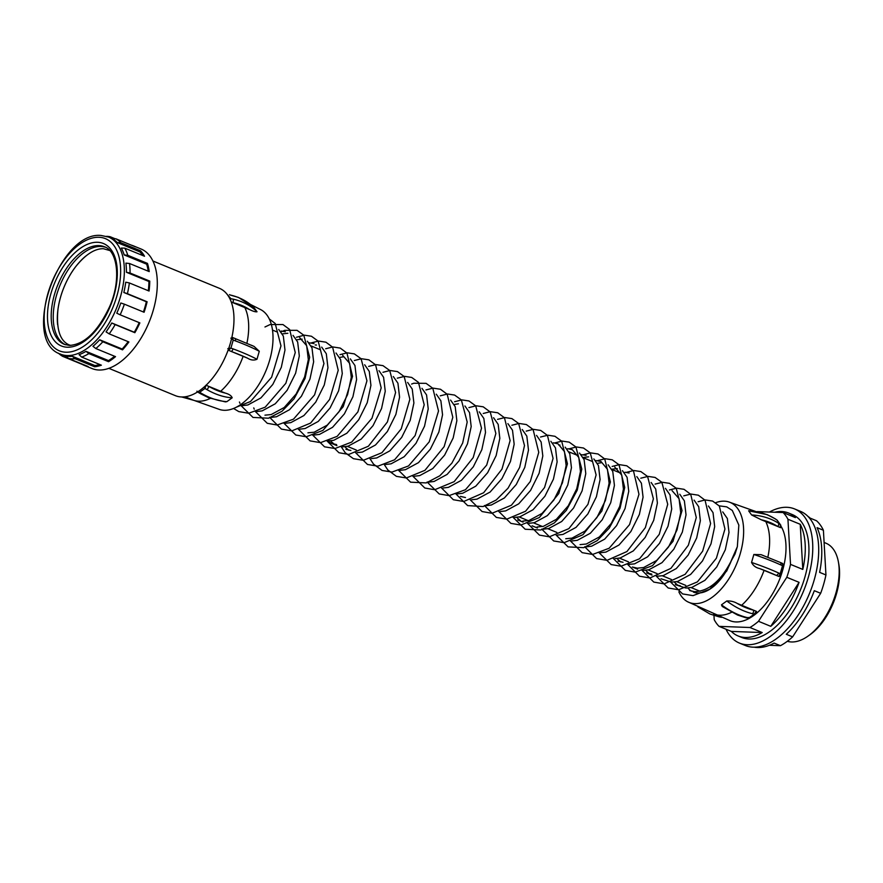 <?xml version="1.0" encoding="UTF-8"?>
<svg xmlns="http://www.w3.org/2000/svg" width="883" height="883" viewBox="0 0 883 883"><rect width="100%" height="100%" fill="white"/><g stroke="black" fill="none" stroke-linecap="round" stroke-linejoin="round"><path stroke-width="1.32" d="M109.768 250.54L103.377 248.708C94.536 248.553 85.176 254.712 75.287 267.174A52.77 28.731 -67.7 0 0 57.958 309.348C56.148 328.851 59.823 340.683 68.995 344.834L70.783 345.419M105.463 247.251A52.737 28.709 -67.7 0 0 100.916 246.445A52.737 28.709 -67.7 0 0 58.433 289.403A52.737 28.709 -67.7 0 0 65.408 344.745M85.761 256.081A52.737 28.709 -67.7 0 0 57.605 324.602M69.183 356.401A63.289 34.448 -67.7 0 0 72.373 356.291L74.956 358.686A64.614 35.165 112.3 0 1 71.633 358.807A64.614 35.165 112.3 0 1 68.444 358.443L66.126 356.059A63.289 34.448 -67.7 0 0 69.183 356.401M99.812 364.536A63.289 34.448 112.3 0 1 94.878 365.54L72.373 356.291M79.095 354.69A63.289 34.448 -67.7 0 0 85.993 351.346L88.874 353.597A64.614 35.165 112.3 0 1 81.689 357.085L79.095 354.69M114.602 356.268A63.289 34.448 112.3 0 1 108.499 360.595L85.993 351.346M92.958 346.302A63.289 34.448 -67.7 0 0 99.68 339.778L102.836 341.765A64.614 35.165 112.3 0 1 95.839 348.553L92.958 346.302M128.167 341.666A63.289 34.448 112.3 0 1 122.185 349.028L99.68 339.778M106.048 331.887A63.289 34.448 -67.7 0 0 111.777 322.99L115.165 324.591A64.614 35.165 112.3 0 1 109.205 333.873L106.048 331.887M139.194 322.626A63.289 34.448 112.3 0 1 134.282 332.229L111.777 322.99M116.777 313.2A63.289 34.448 -67.7 0 0 120.816 302.99L124.382 304.171A64.614 35.165 112.3 0 1 120.165 314.812L116.777 313.2M124.382 304.171L144.084 312.262A64.614 35.165 -67.7 0 0 147.108 301.765L146.357 301.743A63.289 34.448 112.3 0 1 143.41 311.986M146.357 301.743L123.852 292.494A63.289 34.448 -67.7 0 0 125.728 282.196L129.359 282.946A64.614 35.165 112.3 0 1 127.406 293.675L123.852 292.494M129.359 282.946L149.061 291.037A64.614 35.165 -67.7 0 0 149.757 281.103L148.929 281.5A63.289 34.448 112.3 0 1 148.322 290.739M148.929 281.5L126.412 272.262A63.289 34.448 -67.7 0 0 125.894 263.123L129.514 263.498A64.614 35.165 112.3 0 1 130.055 273.013L126.412 272.262M129.514 263.498L149.216 271.589A64.614 35.165 -67.7 0 0 147.483 263.399L146.677 264.183A63.289 34.448 112.3 0 1 148.234 271.191M146.677 264.183L124.172 254.933A63.289 34.448 -67.7 0 0 121.313 248.068L124.812 248.156A64.614 35.165 112.3 0 1 127.792 255.308L124.172 254.933M124.812 248.156L144.514 256.247A64.614 35.165 -67.7 0 0 140.574 250.794L139.889 251.865A63.289 34.448 112.3 0 1 142.748 255.518M139.889 251.865L117.373 242.615A63.289 34.448 -67.7 0 0 112.538 238.84L115.839 238.774A64.614 35.165 112.3 0 1 120.883 242.704L117.373 242.615M82.572 364.249L82.472 364.491A64.614 35.165 -67.7 0 0 84.448 365.441L92.02 368.542A64.614 35.165 -67.7 0 0 98.896 370.01A64.614 35.165 -67.7 0 0 151.368 316.18A64.614 35.165 -67.7 0 0 141.125 249.028L133.554 245.916A64.614 35.165 -67.7 0 0 131.479 245.198M106.523 236.346A64.614 35.165 112.3 0 1 106.975 236.357A64.614 35.165 112.3 0 1 110.165 236.721L106.865 236.799M115.187 238.785L110.165 236.721M115.839 238.774L135.529 246.865A64.614 35.165 -67.7 0 0 133.554 245.916M140.574 250.794L120.883 242.704M147.483 263.399L127.792 255.308M149.757 281.103L130.055 273.013M147.108 301.765L127.406 293.675M134.282 332.229L134.867 332.692A64.614 35.165 -67.7 0 0 139.867 322.902L120.165 314.812M134.867 332.692L115.165 324.591M122.185 349.028L122.527 349.856A64.614 35.165 -67.7 0 0 128.896 341.964L109.205 333.873M122.527 349.856L102.836 341.765M108.499 360.595L108.565 361.699A64.614 35.165 -67.7 0 0 115.53 356.644L95.839 348.553M108.565 361.699L88.874 353.597M94.878 365.54L94.658 366.776A64.614 35.165 -67.7 0 0 101.379 365.176L81.689 357.085M94.658 366.776L74.956 358.686M84.448 365.441A64.614 35.165 -67.7 0 0 88.145 366.533L68.444 358.443M82.472 364.491L62.77 356.39A64.614 35.165 112.3 0 1 58.499 353.233M60.452 354.006L62.77 356.39M108.841 368.332L175.353 395.65A58.013 31.578 -67.7 0 0 181.523 396.964A58.013 31.578 -67.7 0 0 228.642 348.63A58.013 31.578 -67.7 0 0 219.437 288.322L152.936 261.004M206.059 385.253L225.143 393.056C229.017 394.094 231.368 395.672 232.196 397.791L226.887 401.644L225.375 401.886L208.896 397.847L200.441 393.675A2.638 1.192 -60.1 0 0 201.556 393.421A69.536 43.786 54.1 0 0 210.022 397.604A69.536 43.786 54.1 0 0 226.887 401.644M228.112 350.121L247.571 358.189A66.898 11.037 -163.9 0 0 231.169 351.445A2.638 1.082 -69.6 0 0 233.046 348.862A69.536 11.479 16.1 0 1 256.975 359.271C253.929 360.573 250.794 360.209 247.571 358.189M231.898 337.24L234.922 338.443A2.638 1.082 110.4 0 1 235.121 338.476L235.121 338.476A2.638 1.082 110.4 0 1 235.353 340.871L233.233 340.054L230.904 348.112L233.046 348.862M231.269 301.986L249.282 309.425A66.898 53.168 144.1 0 0 241.412 305.319A66.898 53.168 144.1 0 0 232.88 302.648A2.638 1.302 -77.5 0 0 232.98 299.105A69.536 55.265 -35.9 0 1 241.854 301.876A69.536 55.265 -35.9 0 1 257.03 311.765C255.496 312.052 252.913 311.269 249.282 309.425M251.313 345.198L254.072 346.412L259.282 351.279L256.975 359.271M229.514 294.624A2.638 1.302 102.5 0 1 229.977 294.955L238.476 297.428L253.94 307.505L257.03 311.765M210.32 398.41A55.375 30.143 -67.7 0 1 198.62 401.191A55.375 30.143 -67.7 0 1 192.715 399.933L219.856 409.58A54.062 29.426 -67.7 0 0 224.15 410.286A54.062 29.426 -67.7 0 0 267.571 366.577A54.062 29.426 -67.7 0 0 260.882 309.712L250.54 304.492M278.719 329.469L283.333 336.103L284.988 350.054L281.302 367.339L272.781 384.458L260.915 397.913L247.858 404.977L242.494 405.628M282.339 333.895L287.858 333.266M293.046 335.352L297.659 341.986L299.315 355.937L295.617 373.233L287.096 390.341L275.242 403.796L262.185 410.86L256.821 411.511M281.247 331.015L285.352 331.798M296.666 339.778L302.185 339.149M307.372 341.235L311.986 347.869L313.642 361.82L309.944 379.116L301.423 396.224L289.558 409.679L276.511 416.743L271.147 417.394M299.679 337.681L306.666 345.683L308.322 359.635L304.624 376.931L296.103 394.039L284.238 407.493L271.191 414.557L264.966 415.165M315.209 344.966L316.5 345.032M321.688 347.118L326.302 353.752L327.957 367.714L324.271 384.999L315.75 402.107L303.884 415.573L290.827 422.626L285.463 423.277M309.05 342.814L313.995 343.564M336.015 353.001L340.628 359.635L342.284 373.597L338.586 390.882L330.065 407.99L318.211 421.456L305.154 428.52L299.79 429.16M350.341 358.884L354.955 365.518L356.611 379.48L352.913 396.765L344.392 413.873L332.527 427.339L319.48 434.403L314.116 435.043M342.648 355.33L349.635 363.332L351.291 377.295L347.593 394.58L339.072 411.688L327.207 425.153L314.16 432.217L307.935 432.825M339.635 357.427L343.851 356.732M364.657 364.767L369.271 371.412L370.926 385.363L367.24 402.648L358.719 419.756L346.853 433.222L333.796 440.286L328.432 440.926M334.326 444.281L330.474 440.86M336.578 444.591L331.555 443.432L327.725 441.18M378.984 370.661L383.597 377.295L385.253 391.246L381.555 408.531L373.034 425.639L361.18 439.105L348.123 446.169L342.759 446.82M348.642 450.164L344.789 446.743M350.904 450.473L345.882 449.326M393.31 376.544L397.924 383.178L399.58 397.129L395.882 414.414L387.361 431.533L375.496 444.988L362.449 452.052L357.085 452.703M407.626 382.427L412.24 389.061L413.895 403.012L410.209 420.308L401.688 437.416L389.822 450.871L376.765 457.935L371.401 458.586M421.953 388.31L426.566 394.944L428.222 408.895L424.524 426.191L416.003 443.299L404.149 456.754L391.092 463.818L385.728 464.469M436.279 394.193L440.893 400.827L442.549 414.789L438.851 432.074L430.33 449.182L418.465 462.648L405.418 469.701L400.054 470.352M450.595 400.076L455.209 406.71L456.864 420.672L453.178 437.957L444.657 455.065L432.791 468.531L419.734 475.595L414.37 476.235M464.922 405.959L469.535 412.593L471.191 426.555L467.493 443.84L458.972 460.948L447.118 474.414L434.061 481.478L428.696 482.118M454.215 404.502L458.443 403.807M479.248 411.842L483.862 418.476L485.518 432.438L481.82 449.723L473.299 466.831L461.434 480.297L448.387 487.361L443.023 488.001M493.564 417.736L498.178 424.37L499.833 438.321L496.147 455.606L487.626 472.714L475.76 486.18L462.703 493.244L457.339 493.895M465.484 497.548L460.473 496.401M507.891 423.619L512.504 430.253L514.16 444.204L510.462 461.489L501.941 478.608L490.087 492.063L477.03 499.127L471.665 499.778M522.217 429.502L526.831 436.136L528.487 450.087L524.789 467.383L516.268 484.491L504.403 497.946L491.356 505.01L485.992 505.661M536.533 435.385L541.147 442.019L542.813 455.97L539.116 473.266L530.595 490.374L518.729 503.829L505.672 510.893L500.308 511.544M550.86 441.268L555.473 447.902L557.129 461.864L553.431 479.149L544.91 496.257L533.056 509.723L519.999 516.776L514.634 517.427M520.529 520.782L516.665 517.361M558.696 444.999L559.999 445.076M565.186 447.151L569.8 453.785L571.456 467.747L567.758 485.032L559.237 502.14L547.372 515.606L534.325 522.67L528.961 523.31M553.376 442.813L557.99 443.818L564.48 451.599L566.135 465.562L562.438 482.846L553.917 499.955L542.052 513.42L529.005 520.484L522.78 521.091M579.502 453.034L584.116 459.668L585.782 473.63L582.085 490.915L573.564 508.023L561.698 521.489L548.641 528.553L543.277 529.193M567.703 448.696L572.316 449.712L578.795 457.482L580.462 471.445L576.765 488.729L568.244 505.838L556.378 519.303L543.321 526.367L537.096 526.974M583.122 457.46L588.641 456.842M593.829 458.917L598.442 465.551L600.098 479.513L596.4 496.798L587.879 513.906L576.025 527.372L562.968 534.436L557.603 535.076M581.191 454.613L586.135 455.374M608.155 464.811L612.769 471.445L614.425 485.396L610.727 502.681L602.206 519.789L590.341 533.255L577.294 540.319L571.93 540.97M595.506 460.496L600.959 461.478L607.449 469.259L609.104 483.211L605.407 500.495L596.886 517.604L585.021 531.069L571.974 538.133L565.749 538.74M597.449 463.343L601.665 462.659M611.776 469.226L617.294 468.608M622.471 470.694L627.085 477.328L628.751 491.279L625.054 508.564L616.533 525.683L604.667 539.138L591.61 546.202L586.246 546.853M614.789 467.14L621.764 475.142L623.431 489.094L619.734 506.378L611.213 523.498L599.347 536.952L586.29 544.016L580.065 544.623M636.798 476.577L641.411 483.211L643.067 497.162L639.369 514.458L630.848 531.566L618.994 545.021L605.937 552.085L600.572 552.736M624.998 472.239L629.104 473.023M651.124 482.46L655.738 489.094L657.394 503.045L653.696 520.341L645.175 537.449L633.31 550.904L620.263 557.968L614.899 558.619M620.782 561.974L616.93 558.542M623.034 562.283L618.023 561.124M665.44 488.343L670.054 494.977L671.72 508.939L668.023 526.224L659.502 543.332L647.636 556.798L634.579 563.851L628.354 564.469M672.073 490.672L679.06 498.674L680.716 512.637L677.018 529.921L668.497 547.03L656.643 560.495L643.586 567.559L637.36 568.166L632.349 567.007L637.669 569.193M679.767 494.226L684.38 500.86L686.036 514.822L682.338 532.107L673.817 549.215L661.963 562.681L648.906 569.745L643.541 570.385M649.435 573.74L645.572 570.319M651.687 574.049L646.665 572.89L651.985 575.076M694.093 500.109L698.707 506.743L700.362 520.705L696.665 537.99L688.144 555.098L676.279 568.564L663.232 575.628L657.007 576.235M708.409 505.992L713.023 512.626L714.689 526.588L710.992 543.873L702.471 560.981L690.605 574.447L677.548 581.511L671.323 582.118L660.992 578.773M685.65 588.001L675.318 584.656L680.329 585.815M678.078 585.506L674.226 582.085M722.736 511.886L727.349 518.52L729.005 532.471L725.307 549.756L716.786 566.864L704.932 580.33L691.875 587.394L686.51 588.045M687.912 588.012A42.848 23.322 -67.7 0 0 691.588 591.202M693.265 592.029A42.848 23.322 -67.7 0 0 697.824 593.001A42.848 23.322 -67.7 0 0 731.411 560.539C721.19 580.705 708.939 591.091 694.656 591.698L689.634 590.55M731.411 560.539L735.02 554.027L737.349 546.676L738.839 525.098L732.294 510.451L726.72 506.864L719.17 505.849M678.872 591.864A54.062 29.426 -67.7 0 0 687.592 601.742A54.062 29.426 -67.7 0 0 694.755 603.619A54.062 29.426 -67.7 0 0 739.126 557.239A54.062 29.426 -67.7 0 0 728.618 501.875A54.062 29.426 -67.7 0 0 724.336 501.169A54.062 29.426 -67.7 0 0 715.683 502.692M748.618 510.804L751.61 514.955A69.536 55.265 -35.9 0 1 770.495 519.072A69.536 55.265 -35.9 0 1 778.486 523.222L780.164 524.359L777.139 520.175L775.484 519.072A69.536 55.265 144.1 0 0 767.504 514.921A69.536 55.265 144.1 0 0 748.618 510.804L767.128 514.612L775.241 518.829A2.638 1.523 -57.2 0 0 774.91 518.707M761.301 519.789L777.746 526.5A66.898 53.168 144.1 0 0 770.064 522.504A66.898 53.168 144.1 0 0 761.301 519.789L751.61 514.955M753.861 554.469L751.554 562.46A69.536 11.479 16.1 0 1 778.552 572.979L780.197 573.773L782.515 565.716L780.87 564.977A69.536 11.479 -163.9 0 0 753.861 554.469L761.102 554.679L763.342 555.55M759.59 568.542L776.036 575.297A66.898 11.037 -163.9 0 0 759.59 568.542C755.848 567.703 753.177 565.672 751.554 562.46M737.162 603.409L756.356 611.334L756.565 612.482L756.356 611.334L754.259 614.093L752.371 613.696A2.638 1.645 -76.3 0 0 753.585 610.197A66.898 42.13 54.1 0 1 745.517 607.548A66.898 42.13 54.1 0 1 737.162 603.409C734.082 601.588 730.616 600.782 726.786 600.981L721.477 604.833A69.536 43.786 54.1 0 0 738.674 614.789A69.536 43.786 54.1 0 0 747.062 617.537L748.916 617.968L756.565 612.482M747.062 617.537A2.638 1.645 103.7 0 1 745.992 617.802L737.548 615.032L722.261 606.478L721.477 604.833M687.592 601.742L730.042 620.683A55.375 30.143 -67.7 0 0 735.936 621.941A55.375 30.143 -67.7 0 0 776.698 586.036A55.375 30.143 -67.7 0 0 781.334 526.765M781.146 527.283L780.517 527.637L781.146 527.283L780.164 524.359L780.517 527.637L777.746 526.5A2.638 1.523 122.8 0 0 778.486 523.222M780.417 562.559L782.691 563.509L783.453 565.286L780.572 575.23L778.806 576.433L780.274 575.606L780.197 573.773L778.806 576.433L776.036 575.297A2.638 1.755 114.7 0 0 778.552 572.979M713.972 615.473L714.215 619.667A66.457 36.181 -67.7 0 0 719.06 626.367L749.932 627.504A66.457 36.181 -67.7 0 0 758.497 621.29L786.797 577.294A66.457 36.181 -67.7 0 0 790.517 564.38L787.945 519.248A66.457 36.181 -67.7 0 0 783.111 512.548L757.173 511.599M783.111 512.548L795.384 517.593A66.457 36.181 -67.7 0 0 788.607 513.034L792.294 514.546A66.457 36.181 112.3 0 1 802.835 583.619A66.457 36.181 112.3 0 1 748.861 638.994A66.457 36.181 112.3 0 1 741.786 637.482L738.111 635.97A66.457 36.181 -67.7 0 0 745.186 637.482A66.457 36.181 -67.7 0 0 762.206 632.548L749.932 627.504M788.607 513.034A66.457 36.181 -67.7 0 0 781.532 511.533A66.457 36.181 -67.7 0 0 774.722 512.25M787.945 519.248L800.23 524.292A66.457 36.181 -67.7 0 1 802.802 569.425L790.517 564.38M786.797 577.294L799.071 582.339A66.457 36.181 -67.7 0 1 770.771 626.334L758.497 621.29M762.206 632.548L731.334 631.411L719.06 626.367M770.771 626.334L799.071 582.339M802.802 569.425L800.23 524.292M228.399 350.308L230.904 348.112L227.814 348.642M230.849 338.145L233.233 340.054L232.141 337.306M227.119 294.304L230.871 298.697L232.98 299.105M225.143 393.056A66.898 42.13 54.1 0 1 216.865 390.363A66.898 42.13 54.1 0 1 208.719 386.346A2.638 1.192 119.9 0 1 206.865 389.58L204.977 388.432L199.624 392.306L201.556 393.421M230.551 300.187L230.871 298.697L230.022 299.039M197.571 391.942L200.441 393.675M197.317 391.456L198.057 391.633M204.326 386.831L204.977 388.432L205.949 385.209M731.334 631.411A66.457 36.181 -67.7 0 0 738.111 635.97M769.413 512.052A72.516 39.481 112.3 0 1 786.874 507.295A72.516 39.481 112.3 0 1 794.601 508.939A72.516 39.481 112.3 0 1 806.102 584.314A72.516 39.481 112.3 0 1 747.206 644.733A72.516 39.481 112.3 0 1 739.479 643.1A72.516 39.481 112.3 0 1 726.025 629.237M794.601 508.939L800.539 511.378A72.516 39.481 112.3 0 1 812.04 586.754A72.516 39.481 112.3 0 1 753.144 647.173A72.516 39.481 112.3 0 1 745.418 645.539L739.479 643.1M807.967 516.4A71.203 38.764 112.3 0 1 810.186 518.144L816.521 520.749A71.203 38.764 112.3 0 1 823.409 530.264L825.947 574.965A71.203 38.764 112.3 0 1 820.66 593.299L792.636 636.875A71.203 38.764 112.3 0 1 780.462 645.694L769.38 645.285M780.462 645.694L774.115 643.089A71.203 38.764 112.3 0 1 757.393 647.526A71.203 38.764 112.3 0 1 754.237 647.195M792.636 636.875L786.289 634.27A71.203 38.764 112.3 0 0 814.314 590.694L820.66 593.299M825.947 574.965L819.612 572.361A71.203 38.764 112.3 0 0 817.062 527.659L823.409 530.264M787.316 641.29A52.737 28.709 -67.7 0 0 791.488 641.963A52.737 28.709 -67.7 0 0 807.901 636.19A52.737 28.709 -67.7 0 0 838.397 561.952A52.737 28.709 -67.7 0 0 825.958 543.211L824.093 542.438M838.397 561.952L838.828 564.292A50.099 27.274 112.3 0 1 809.854 634.822L807.901 636.19M782.559 563.431L782.515 565.716L783.309 565.109M780.87 564.977A2.638 1.755 -65.3 0 0 780.164 562.405L782.018 563.211M780.164 524.359L776.93 520.032M775.484 519.072A2.638 1.523 -57.2 0 0 775.241 518.829L777.393 520.374M721.521 617.349L718.961 616.82A2.638 1.302 -77.5 0 0 719.833 616.489M745.992 617.802L749.424 618.155L756.83 612.096M749.59 617.526L747.735 617.581M98.874 245.606A52.737 28.709 -67.7 0 0 56.037 289.558A52.737 28.709 -67.7 0 0 64.404 344.37L69.393 345.43C84.547 344.458 98.013 331.401 109.801 306.258C121.357 279.779 117.472 250.816 104.492 246.798A52.737 28.709 -67.7 0 0 98.874 245.606M97.549 242.273A55.375 30.143 112.3 0 1 113.885 295.904A55.375 30.143 112.3 0 1 67.251 347.218A55.375 30.143 112.3 0 1 50.916 293.598A55.375 30.143 112.3 0 1 97.549 242.273M98.995 237.273A60.651 33.013 -67.7 0 0 47.925 293.487A60.651 33.013 -67.7 0 0 65.817 352.218A60.651 33.013 -67.7 0 0 116.876 296.004A60.651 33.013 -67.7 0 0 98.995 237.273M112.858 238.84L108.499 237.041A63.289 34.448 112.3 0 1 118.532 302.825A63.289 34.448 112.3 0 1 67.141 355.562A63.289 34.448 112.3 0 1 60.397 354.127L66.81 356.765M220.684 391.257A55.375 30.143 -67.7 0 0 243.123 356.357M246.92 343.178A55.375 30.143 -67.7 0 0 244.834 307.56M767.857 557.217A55.375 30.143 -67.7 0 0 765.782 521.588M741.632 605.285A55.375 30.143 -67.7 0 0 764.071 570.374M713.674 613.961A55.375 30.143 -67.7 0 0 719.568 615.208A55.375 30.143 -67.7 0 0 731.621 612.261M752.371 613.696A69.536 43.786 -125.9 0 1 743.983 610.937A69.536 43.786 -125.9 0 1 726.786 600.981M259.282 351.279A69.536 11.479 -163.9 0 0 235.353 340.871M254.028 307.615A69.536 55.265 144.1 0 0 238.852 297.726A69.536 55.265 144.1 0 0 229.977 294.955M232.196 397.791A69.536 43.786 -125.9 0 1 215.331 393.752A69.536 43.786 -125.9 0 1 206.865 389.58M108.499 237.041L101.137 235.474C59.062 230.86 20.287 340.75 60.397 354.127M336.887 445.617L331.566 443.432M523.078 522.118L517.758 519.932M537.405 528.001L532.085 525.815M192.715 399.933L185.055 396.787M728.618 501.875L755.76 511.511M718.961 616.82L709.998 614.027L697.934 606.952M254.072 346.412L232.693 337.538M181.677 396.975L193.476 400.253M197.869 392.195L196.898 391.18M700.087 591.279L691.091 587.581M685.771 585.396L676.764 581.698M671.444 579.513L662.438 575.804M657.118 573.619L648.122 569.921M628.475 561.853L619.469 558.155M556.864 532.438L547.857 528.729M542.537 526.544L533.531 522.846M528.211 520.661L519.215 516.963M356.335 450.054L347.339 446.356M737.349 546.676L726.753 570.948L709.733 589.226L693.034 595.639L682.57 593.917L670.627 582.052M698.078 501.754L705.164 499.944L712.614 501.058L719.325 506.036L724.954 529.027L716.4 558.199L697.393 581.886L678.63 589.756L668.188 588.001L656.301 576.169M683.751 495.86L690.925 494.05L698.354 495.197L705.053 500.208L710.605 523.509L702.658 551.147L685.153 574.314L664.193 583.884L653.784 582.085L641.974 570.286M669.424 489.977L676.588 488.167L684.016 489.314L690.716 494.314L696.29 517.57L688.365 545.208L670.87 568.387L649.888 577.99L639.48 576.202L627.658 564.403M655.109 484.094L662.46 482.273L669.502 483.343L676.235 488.244L682.029 510.573L673.012 541.334L652.537 565.628L635.197 572.129L625.33 570.396L613.332 558.52M640.782 478.211L648.045 476.39L655.098 477.438L661.853 482.284L667.725 504.281L659.248 534.37L639.579 558.751L621.058 566.235L611.146 564.568L599.005 552.637M626.455 472.328L633.817 470.507L640.859 471.577L647.592 476.478L653.387 498.829L645.363 527.615L626.952 551.533L607.04 560.33L596.599 558.586L584.689 546.754M612.14 466.445L619.347 464.624L626.775 465.794L633.464 470.827L638.972 494.281L629.535 524.623L609.16 548.244L592.592 554.458L582.173 552.659L570.363 540.86M597.813 460.562L605.252 458.73L612.272 459.833L619.005 464.767L624.722 487.416L620.043 508.233L609.226 528.144L597.206 540.639L583.718 547.659L568.122 546.897L556.036 534.977M583.486 454.679L590.584 452.869L598.034 453.983L604.745 458.961L610.374 481.963L601.864 511.025L582.957 534.701L564.127 542.681L553.674 540.959L541.721 529.094M569.171 448.796L576.433 446.975L583.497 448.012L590.241 452.869L596.113 474.899L587.923 504.381L568.873 528.63L549.336 536.82L539.447 535.109L527.394 523.211M554.844 442.902L562.14 441.081L569.193 442.14L575.937 446.997L581.787 469.116L577.239 490.142L566.367 510.341L554.325 522.924L540.782 529.999L525.175 529.248L513.067 517.328M540.517 437.019L547.924 435.198L554.966 436.29L561.687 441.202L567.438 463.741L558.818 493.509L539.325 517.548L520.804 525.043L510.882 523.376L498.752 511.445M526.202 431.136L533.288 429.326L540.738 430.44L547.449 435.418L553.078 458.409L544.546 487.537L525.584 511.224L506.787 519.138L496.345 517.405L484.425 505.562M511.875 425.253L518.928 423.443L526.378 424.546L533.1 429.502L538.762 452.35L530.319 481.456L511.423 505.219L491.963 513.288L482.085 511.544L470.098 499.679M497.548 419.37L504.844 417.549L511.897 418.597L518.641 423.465L524.491 445.562L519.634 467.427L508.034 488.189L496.235 499.988L483.122 506.555L467.637 505.606L455.783 493.785M483.233 413.487L490.286 411.677L497.736 412.78L504.458 417.736L510.12 440.584L501.952 469.149L483.619 492.769L463.763 501.489L453.321 499.723L441.456 487.902M468.906 407.604L476.125 405.783L483.189 406.809L490.242 411.986L495.86 433.487L486.688 465.076L465.462 489.723L449.083 495.628L439.193 493.928L427.129 482.019M454.579 401.721L461.93 399.889L468.972 400.97L475.716 405.86L481.511 428.189L473.2 457.582L454.16 481.654L434.69 489.745L424.811 488.012L412.814 476.136M440.264 395.827L447.549 394.006L454.602 395.065L461.356 399.922L467.195 422.041L462.681 443.001L451.864 463.156L439.8 475.794L426.235 482.913L410.617 482.184L398.487 470.253M425.937 389.944L433.045 388.134L440.496 389.26L447.195 394.248L452.813 417.317L444.138 446.632L424.955 470.319L406.335 477.968L396.39 476.345L387.814 469.977L384.16 464.37M411.61 384.061L413.763 383.244L426.092 383.343L432.813 388.277L438.52 410.981L429.237 441.831L408.553 465.926L392.019 472.074L382.074 470.462L373.498 464.094L369.845 458.487M397.295 378.178L404.679 376.357L411.71 377.438L418.443 382.35L424.204 404.811L415.12 435.573L394.602 459.778L377.913 466.18L367.46 464.458L355.518 452.604M382.968 372.295L389.999 370.485L397.46 371.588L404.182 376.533L409.867 399.315L401.246 428.829L381.942 452.692L363.343 460.308L353.41 458.685L345.231 452.758L341.191 446.71M368.641 366.412L375.915 364.591L382.968 365.639L389.723 370.485L395.584 392.516L387.405 421.975L368.388 446.224L348.84 454.436L338.94 452.736L326.876 440.827M354.326 360.529L361.434 358.719L368.884 359.845L375.584 364.822L381.191 387.913L371.975 418.244L351.71 442.074L334.988 448.52L324.525 446.82L312.549 434.944M339.999 354.646L347.284 352.825L354.337 353.873L361.081 358.73L366.942 380.805L357.902 411.886L337.151 436.357L320.529 442.648L310.099 440.882L298.222 429.061M325.672 348.752L332.825 346.942L340.264 348.09L346.964 353.09L352.538 376.313L343.233 406.644L322.935 430.396L306.269 436.765L295.816 435.021L283.907 423.178M311.357 342.869L318.476 341.059L325.915 342.185L332.626 347.174L338.222 370.286L329.613 399.425L310.617 423.056L291.876 430.882L281.445 429.116L269.58 417.295M296.434 337.251L304.403 335.165L311.445 336.246L318.178 341.147L323.951 363.564L314.591 394.867L293.509 419.16L277.163 425.021L267.273 423.299L255.253 411.412M254.238 409.171L253.741 407.902M281.07 331.876L284.635 330.363L297.041 330.33L303.785 335.187L309.646 357.229L305.054 378.465L294.017 398.829L282.019 411.246L268.575 418.211L252.991 417.427L240.938 405.529M239.922 403.288L239.425 402.019M264.966 326.986L270.11 324.547L282.935 324.536L289.646 329.514L295.253 352.56L285.838 383.288L265.209 407.162L248.719 413.244L238.796 411.599L233.553 408.465M269.293 318.94L275.198 323.487L280.982 345.871L271.633 377.207L250.518 401.511L236.368 407.162M779.579 576.411L780.572 575.23M761.102 554.679L780.164 562.405M781.212 527.604L780.693 524.955M620.926 473.222L611.93 469.524M592.283 461.456L583.277 457.758M577.957 455.573L568.961 451.875M320.143 349.657L311.147 345.959M277.174 331.997L272.516 330.087"/></g></svg>
